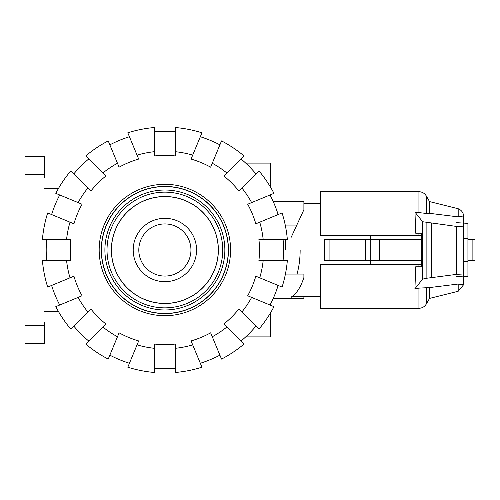 <?xml version="1.0" encoding="UTF-8"?>
<svg xmlns="http://www.w3.org/2000/svg" width="500" height="500" viewBox="0 0 500 500"><rect width="100%" height="100%" fill="white"/><g stroke="black" fill="none" stroke-linecap="round" stroke-linejoin="round"><path stroke-width="0.75" d="M285.675 239.406L285.675 250L300.15 250C300.125 258.631 299.088 266.65 297.031 274.069M291.875 296.625L320.431 296.625M370.45 260.487L370.45 264.731M421.562 260.487L324.669 260.487L324.669 239.513L421.562 239.513M463.7 238.344L467.938 238.344L467.938 276.644L463.7 276.644M463.7 261.656L467.938 261.656M370.45 235.269L370.45 239.513M456.694 222.675L467.938 223.356L467.938 238.344M365.262 260.487L365.262 239.513M324.669 260.487L324.669 239.513M467.938 260.487L475 260.487L475 239.513L467.938 239.513M418.944 235.269L418.944 233.212L421.562 233.212L415.706 233.212L414.975 212.162L426.287 213.438L429.538 213.325L458.194 216.875L463.663 215.925C463.219 212.475 461.394 210.081 458.194 208.731L429.538 201.588L426.287 195.956C424.594 193.238 422.15 191.825 418.944 191.719L320.431 191.719L320.431 235.269L421.562 235.269M418.944 264.731L320.431 264.731L320.431 308.281L418.944 308.281L418.944 288.119L414.931 288.725L415.706 266.788L421.562 266.788L418.944 266.788L418.944 264.731L421.562 264.731M421.562 233.212L421.562 266.788M414.931 288.725L422.65 279.106L426.881 278.231L456.694 274.363L463.7 273.956L463.7 284.769L458.194 284.044L429.538 287.575L418.944 288.119M463.569 215.212L463.7 226.869L456.694 226.462L422.65 221.725L414.975 212.162M463.7 276.094L456.694 276.5M431.262 277.613L431.262 223.212M463.7 273.956L463.7 226.869M429.538 201.588L429.538 213.325M458.194 284.044L458.194 291.269L429.538 298.412L426.287 304.044C424.594 306.762 422.15 308.175 418.944 308.281M429.538 287.575L429.538 298.412M458.194 208.731L458.194 216.875M111.469 250A53.406 53.406 0 0 1 164.875 196.594A53.406 53.406 0 0 1 218.281 250A53.406 53.406 0 0 1 164.875 303.406A53.406 53.406 0 0 1 111.469 250M133.194 250A31.681 31.681 0 0 1 164.875 218.319A31.681 31.681 0 0 1 196.556 250A31.681 31.681 0 0 1 164.875 281.681A31.681 31.681 0 0 1 133.194 250M164.875 223.931A26.069 26.069 0 0 1 190.944 250A26.069 26.069 0 0 1 164.875 276.069A26.069 26.069 0 0 1 138.806 250A26.069 26.069 0 0 1 164.875 223.931M164.875 313.581A63.581 63.581 0 0 0 228.456 250A63.581 63.581 0 0 0 164.875 186.419A63.581 63.581 0 0 0 101.294 250A63.581 63.581 0 0 0 164.875 313.581M164.875 313.431A63.431 63.431 0 0 1 101.444 250A63.431 63.431 0 0 1 164.875 186.569A63.431 63.431 0 0 1 228.306 250A63.431 63.431 0 0 1 164.875 313.431M111.381 250A53.494 53.494 0 0 1 164.875 196.506A53.494 53.494 0 0 1 218.369 250A53.494 53.494 0 0 1 164.875 303.494A53.494 53.494 0 0 1 111.381 250M104.9 250A59.975 59.975 0 0 0 164.875 309.975A59.975 59.975 0 0 0 224.85 250A59.975 59.975 0 0 0 164.875 190.025A59.975 59.975 0 0 0 104.9 250A59.975 59.975 0 0 1 164.875 190.025A59.975 59.975 0 0 1 224.85 250A59.975 59.975 0 0 1 164.875 309.975A59.975 59.975 0 0 1 104.9 250M46.669 260.594A118.681 118.681 0 0 1 46.669 239.406M66.581 260.594L42.413 260.594A122.919 122.919 0 0 0 47.681 287.075L70.006 277.825A98.869 98.869 0 0 1 66.581 260.594L70.844 260.594A94.625 94.625 0 0 1 70.844 239.406L66.581 239.406A98.869 98.869 0 0 1 70.006 222.175L47.681 212.925A122.919 122.919 0 0 0 42.413 239.406L66.581 239.406M283.081 239.406A118.681 118.681 0 0 1 283.081 260.594M263.169 239.406L287.337 239.406A122.919 122.919 0 0 0 282.069 212.925L259.744 222.175A98.869 98.869 0 0 1 263.169 239.406L258.906 239.406A94.625 94.625 0 0 1 258.906 260.594L263.169 260.594A98.869 98.869 0 0 1 259.744 277.825L282.069 287.075A122.919 122.919 0 0 0 287.337 260.594L263.169 260.594M99.175 250A65.7 65.7 0 0 1 164.875 184.3A65.7 65.7 0 0 1 230.575 250A65.7 65.7 0 0 1 164.875 315.7A65.7 65.7 0 0 1 99.175 250M278.137 285.444A118.681 118.681 0 0 1 270.031 305.025M259.744 277.825L255.806 276.194A94.625 94.625 0 0 1 247.694 295.775L251.631 297.406A98.869 98.869 0 0 1 241.875 312.013L258.962 329.1A122.919 122.919 0 0 0 273.962 306.656L251.631 297.406M270.031 194.975A118.681 118.681 0 0 1 278.137 214.556M251.631 202.594L273.962 193.344A122.919 122.919 0 0 0 258.962 170.9L241.875 187.987A98.869 98.869 0 0 1 251.631 202.594L247.694 204.225A94.625 94.625 0 0 1 255.806 223.806L259.744 222.175M255.95 326.094A118.681 118.681 0 0 1 240.969 341.075M241.875 312.013L238.856 309A94.625 94.625 0 0 1 223.875 323.981L226.887 327A98.869 98.869 0 0 1 212.281 336.756L221.531 359.087A122.919 122.919 0 0 0 243.975 344.087L226.887 327M240.969 158.925A118.681 118.681 0 0 1 255.95 173.906M226.887 173L243.975 155.912A122.919 122.919 0 0 0 221.531 140.912L212.281 163.244A98.869 98.869 0 0 1 226.887 173L223.875 176.019A94.625 94.625 0 0 1 238.856 191L241.875 187.987M219.9 355.156A118.681 118.681 0 0 1 200.319 363.263M212.281 336.756L210.65 332.819A94.625 94.625 0 0 1 191.069 340.931L192.7 344.869A98.869 98.869 0 0 1 175.469 348.294L175.469 372.463A122.919 122.919 0 0 0 201.95 367.194L192.7 344.869M200.319 136.738A118.681 118.681 0 0 1 219.9 144.844M192.7 155.131L201.95 132.806A122.919 122.919 0 0 0 175.469 127.537L175.469 151.706A98.869 98.869 0 0 1 192.7 155.131L191.069 159.069A94.625 94.625 0 0 1 210.65 167.181L212.281 163.244M175.469 368.206A118.681 118.681 0 0 1 154.275 368.206M175.469 348.294L175.469 344.031A94.625 94.625 0 0 1 154.275 344.031L154.275 348.294A98.869 98.869 0 0 1 137.05 344.869L127.8 367.194A122.919 122.919 0 0 0 154.275 372.463L154.275 348.294M154.275 131.794A118.681 118.681 0 0 1 175.469 131.794M154.275 151.706L154.275 127.537A122.919 122.919 0 0 0 127.8 132.806L137.05 155.131A98.869 98.869 0 0 1 154.275 151.706L154.275 155.969A94.625 94.625 0 0 1 175.469 155.969L175.469 151.706M129.431 363.263A118.681 118.681 0 0 1 109.85 355.156M137.05 344.869L138.681 340.931A94.625 94.625 0 0 1 119.1 332.819L117.469 336.756A98.869 98.869 0 0 1 102.863 327L85.775 344.087A122.919 122.919 0 0 0 108.219 359.087L117.469 336.756M109.85 144.844A118.681 118.681 0 0 1 129.431 136.738M117.469 163.244L108.219 140.912A122.919 122.919 0 0 0 85.775 155.912L102.863 173A98.869 98.869 0 0 1 117.469 163.244L119.1 167.181A94.625 94.625 0 0 1 138.681 159.069L137.05 155.131M88.781 341.075A118.681 118.681 0 0 1 73.794 326.094M102.863 327L105.875 323.981A94.625 94.625 0 0 1 90.894 309L87.875 312.013A98.869 98.869 0 0 1 78.119 297.406L55.788 306.656A122.919 122.919 0 0 0 70.788 329.1L87.875 312.013M73.794 173.906A118.681 118.681 0 0 1 88.781 158.925M87.875 187.987L70.788 170.9A122.919 122.919 0 0 0 55.788 193.344L78.119 202.594A98.869 98.869 0 0 1 87.875 187.987L90.894 191A94.625 94.625 0 0 1 105.875 176.019L102.863 173M59.719 305.025A118.681 118.681 0 0 1 51.612 285.444M78.119 297.406L82.056 295.775A94.625 94.625 0 0 1 73.944 276.194L70.006 277.825M70.006 222.175L73.944 223.806A94.625 94.625 0 0 1 82.056 204.225L78.119 202.594M51.612 214.556A118.681 118.681 0 0 1 59.719 194.975M245.712 163.106L270.419 163.106L270.419 186.988M270.419 313.012L270.419 336.894L245.712 336.894M285.413 274.069L303.9 274.069L303.9 277.469C300.738 287.262 296.494 293.794 291.188 297.056L291.188 298.744L291.188 297.056M291.188 237.281L303.9 209.731L303.9 201.256L273.081 201.256M285.413 225.931L296.425 225.931M303.9 296.625L303.9 298.744L273.081 298.744M44.713 177.944L44.713 156.75L25 156.75L25 174.55L44.713 174.55M44.713 325.45L25 325.45L25 343.25L44.713 343.25L44.713 322.056M58.425 188.538L44.713 188.538M58.425 311.462L44.713 311.462M25 325.45L25 174.55M379.225 260.487L379.225 239.513M370.781 260.487L370.781 239.513M329.925 260.487L329.925 239.513M472.881 260.487L472.881 239.513M422.65 279.106L422.65 221.725M456.694 274.363L456.694 226.462M426.881 278.231L426.881 222.6M426.287 195.956L426.287 213.438M418.944 191.719L418.944 212.756M426.287 287.444L426.287 304.044M107.019 250A57.856 57.856 0 0 0 164.875 307.856A57.856 57.856 0 0 0 222.731 250A57.856 57.856 0 0 0 164.875 192.144A57.856 57.856 0 0 0 107.019 250M303.9 203.375L320.431 203.375M463.569 284.788L458.194 291.269"/></g></svg>
